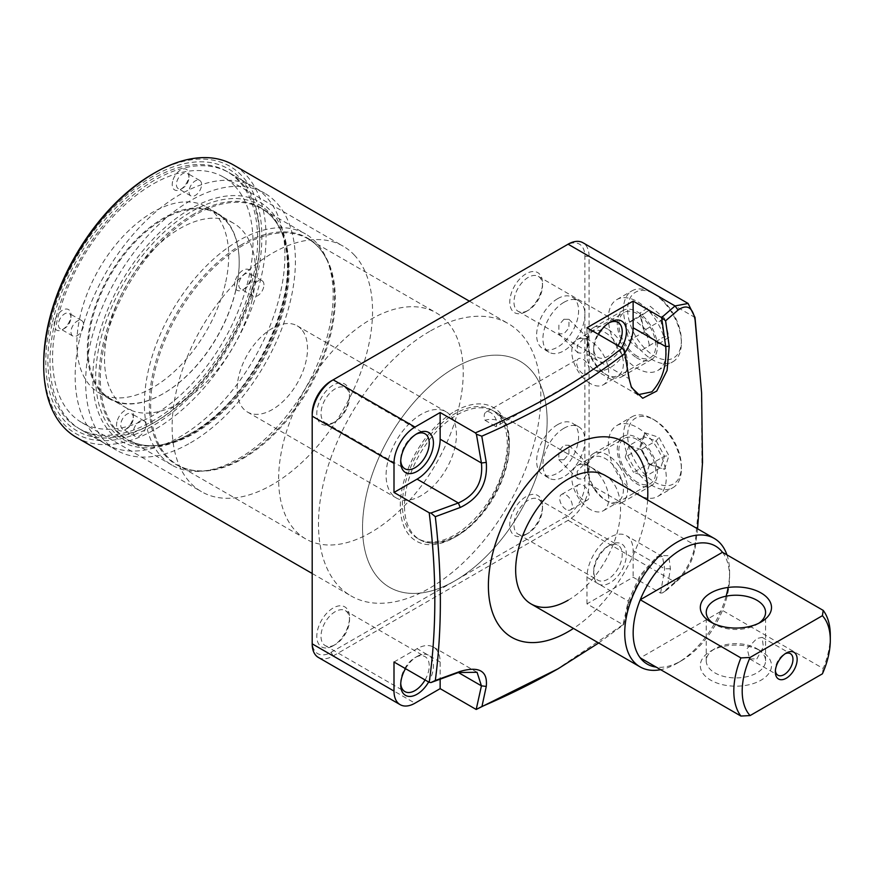 <?xml version="1.0" encoding="UTF-8"?>
<svg xmlns="http://www.w3.org/2000/svg" width="874" height="874" viewBox="0 0 874 874"><rect width="100%" height="100%" fill="white"/><g stroke="black" fill="none" stroke-linecap="round" stroke-linejoin="round"><path stroke-width="0.66" stroke-dasharray="4.37 3.28" d="M563.905 459.768L558.825 459.724L558.89 450.995L563.905 445.227L568.985 445.27L568.919 453.999L563.905 459.768M583.45 464.771L577.157 471.403L577.834 478.733L583.45 479.313L588.388 471.545L587.994 464.28L583.45 464.771M563.905 319.283L558.89 325.052L558.825 333.77L563.905 333.813L568.919 328.045L568.985 319.327L563.905 319.283M583.45 338.828L577.168 345.449L577.834 352.779L583.45 353.358L588.388 345.601L587.994 338.336L583.45 338.828M557.612 424.644A29.661 17.13 -60 0 1 572.448 423.18A29.661 17.13 -60 0 1 576.993 446.942A29.661 17.13 -60 0 1 557.612 473.085A29.661 17.13 -60 0 1 542.776 474.56A29.661 17.13 -60 0 1 538.231 450.787A29.661 17.13 -60 0 1 557.612 424.644M563.905 428.282A29.661 17.13 -60 0 1 578.741 426.807A29.661 17.13 -60 0 1 583.286 450.58A29.661 17.13 -60 0 1 563.905 476.723A29.661 17.13 -60 0 1 549.069 478.187A29.661 17.13 -60 0 1 544.524 454.414A29.661 17.13 -60 0 1 563.905 428.282M557.612 298.69A29.661 17.13 -60 0 1 572.448 297.226A29.661 17.13 -60 0 1 576.993 320.998A29.661 17.13 -60 0 1 557.612 347.131A29.661 17.13 -60 0 1 542.776 348.606A29.661 17.13 -60 0 1 538.231 324.833A29.661 17.13 -60 0 1 557.612 298.69M563.905 302.328A29.661 17.13 -60 0 1 578.741 300.864A29.661 17.13 -60 0 1 583.286 324.625A29.661 17.13 -60 0 1 563.905 350.769A29.661 17.13 -60 0 1 549.069 352.244A29.661 17.13 -60 0 1 544.524 328.471A29.661 17.13 -60 0 1 563.905 302.328M590.245 383.511A26.1 15.077 60 0 1 573.191 360.514A26.1 15.077 60 0 1 577.201 339.593A26.1 15.077 60 0 1 590.245 340.882A26.1 15.077 60 0 1 607.299 363.89A26.1 15.077 60 0 1 603.3 384.811A26.1 15.077 60 0 1 590.245 383.511M582.936 373.69A8.904 5.135 60 0 1 577.124 365.845A8.904 5.135 60 0 1 578.49 358.711A8.904 5.135 60 0 1 582.936 359.159A8.904 5.135 60 0 1 588.748 366.993A8.904 5.135 60 0 1 587.394 374.127A8.904 5.135 60 0 1 582.936 373.69M582.936 499.633A8.904 5.135 60 0 1 577.124 491.8A8.904 5.135 60 0 1 578.49 484.666A8.904 5.135 60 0 1 582.936 485.103A8.904 5.135 60 0 1 588.748 492.947A8.904 5.135 60 0 1 587.394 500.081A8.904 5.135 60 0 1 582.936 499.633M566.002 509.422A8.904 5.135 60 0 1 560.19 501.578A8.904 5.135 60 0 1 561.556 494.444A8.904 5.135 60 0 1 566.002 494.881A8.904 5.135 60 0 1 571.814 502.725A8.904 5.135 60 0 1 570.449 509.859A8.904 5.135 60 0 1 566.002 509.422M590.245 509.466A26.1 15.077 60 0 1 573.191 486.457A26.1 15.077 60 0 1 577.201 465.547A26.1 15.077 60 0 1 590.245 466.836A26.1 15.077 60 0 1 607.299 489.844A26.1 15.077 60 0 1 603.3 510.755A26.1 15.077 60 0 1 590.245 509.466M499.983 424.6L500.551 421.257C494.804 419.138 489.637 418.821 485.048 420.296A8.904 5.135 60 0 1 486.042 412.091A8.904 5.135 60 0 1 490.489 412.528A8.904 5.135 60 0 1 495.94 419.323A8.904 5.135 60 0 1 495.929 426.588L587.394 374.127M608.97 322.856A20.168 11.646 120 0 0 607.954 323.402L610.052 322.189L607.954 323.402A20.168 11.646 120 0 0 593.686 348.103A20.168 11.646 120 0 0 597.871 357.335A20.168 11.646 120 0 0 607.954 356.341A20.168 11.646 120 0 0 618.038 345.689M621.622 347.765A23.139 13.361 -60 0 1 610.052 359.968A23.139 13.361 -60 0 1 593.686 350.529A23.139 13.361 -60 0 1 598.482 334.403M415.991 434.269A20.168 11.646 120 0 0 414.975 434.815L417.073 433.602L414.975 434.815A20.168 11.646 120 0 0 400.707 459.516A20.168 11.646 120 0 0 400.751 460.664M425.059 679.939A20.168 11.646 120 0 0 425.059 656.647A20.168 11.646 120 0 0 414.975 657.652L417.073 656.44A23.139 13.361 -60 0 1 432.193 659.367A23.139 13.361 -60 0 1 428.642 682.004M607.954 546.228L610.052 545.026A23.139 13.361 -60 0 1 626.407 554.466A23.139 13.361 -60 0 1 610.052 582.805A23.139 13.361 -60 0 1 593.686 573.355A23.139 13.361 -60 0 1 610.052 545.026L607.954 546.228A20.168 11.646 120 0 0 593.686 570.941A20.168 11.646 120 0 0 597.871 580.172A20.168 11.646 120 0 0 607.954 579.178A20.168 11.646 120 0 0 621.13 561.403A20.168 11.646 120 0 0 618.038 545.234A20.168 11.646 120 0 0 607.954 546.228M624.702 353.205A32.633 18.835 -60 0 1 610.052 367.725A32.633 18.835 -60 0 1 593.73 369.341A32.633 18.835 -60 0 1 586.978 354.407L586.978 327.761M623.85 350.212L628.767 378.529L631.126 386.559M152.775 173.959A154.25 89.061 -60 0 1 261.85 236.93A154.25 89.061 -60 0 1 152.775 425.857A154.25 89.061 -60 0 1 43.7 362.885M76.267 437.273A157.222 90.776 120 0 0 154.873 429.495A157.222 90.776 120 0 0 257.579 290.944A157.222 90.776 120 0 0 233.478 164.957M528.246 310.325L526.148 311.526A23.139 13.361 120 0 0 542.514 283.198A23.139 13.361 120 0 0 526.148 273.748A23.139 13.361 120 0 0 509.782 302.087A23.139 13.361 120 0 0 526.148 311.526L528.246 310.325A20.168 11.646 -60 0 1 518.162 311.319A20.168 11.646 -60 0 1 515.07 295.15A20.168 11.646 -60 0 1 528.246 277.375A20.168 11.646 -60 0 1 538.329 276.381A20.168 11.646 -60 0 1 542.514 285.612A20.168 11.646 -60 0 1 528.246 310.325M335.266 421.738L333.169 422.95A23.139 13.361 120 0 0 349.534 394.611A23.139 13.361 120 0 0 333.169 385.161A23.139 13.361 120 0 0 316.803 413.5A23.139 13.361 120 0 0 333.169 422.95L335.266 421.738A20.168 11.646 -60 0 1 325.183 422.732A20.168 11.646 -60 0 1 322.091 406.574A20.168 11.646 -60 0 1 335.266 388.799A20.168 11.646 -60 0 1 345.35 387.794A20.168 11.646 -60 0 1 349.534 397.025A20.168 11.646 -60 0 1 335.266 421.738M335.266 644.564L333.169 645.777A23.139 13.361 120 0 0 349.534 617.437A23.139 13.361 120 0 0 333.169 607.998A23.139 13.361 120 0 0 316.803 636.338A23.139 13.361 120 0 0 333.169 645.777L335.266 644.564A20.168 11.646 -60 0 1 325.183 645.569A20.168 11.646 -60 0 1 322.091 629.4A20.168 11.646 -60 0 1 335.266 611.625A20.168 11.646 -60 0 1 345.35 610.631A20.168 11.646 -60 0 1 349.534 619.863A20.168 11.646 -60 0 1 335.266 644.564M528.246 533.151L526.148 534.364A23.139 13.361 120 0 0 542.514 506.024A23.139 13.361 120 0 0 526.148 496.585A23.139 13.361 120 0 0 509.782 524.913A23.139 13.361 120 0 0 526.148 534.364L528.246 533.151A20.168 11.646 -60 0 1 518.162 534.156A20.168 11.646 -60 0 1 515.07 517.987A20.168 11.646 -60 0 1 528.246 500.212A20.168 11.646 -60 0 1 538.329 499.218A20.168 11.646 -60 0 1 542.514 508.45A20.168 11.646 -60 0 1 528.246 533.151M429.658 331.388A157.222 90.776 120 0 0 326.952 469.939A157.222 90.776 120 0 0 351.042 595.926A157.222 90.776 120 0 0 429.658 588.136A157.222 90.776 120 0 0 532.364 449.586A157.222 90.776 120 0 0 508.264 323.609A157.222 90.776 120 0 0 429.658 331.388M485.048 420.296L495.929 426.588M568.1 600.241A74.159 42.815 120 0 0 616.552 534.888A74.159 42.815 120 0 0 605.179 475.467L494.007 411.283A74.159 42.815 -60 0 1 505.38 470.704A74.159 42.815 -60 0 1 456.927 536.057A74.159 42.815 -60 0 1 419.848 539.728A74.159 42.815 -60 0 1 408.475 480.307A74.159 42.815 -60 0 1 456.927 414.953A74.159 42.815 -60 0 1 494.007 411.283C525.973 424.447 500.977 512.907 455.441 535.915C441.119 543.781 429.254 545.059 419.848 539.728L417.75 538.526A74.159 42.815 120 0 0 454.83 534.844A74.159 42.815 120 0 0 503.282 469.502A74.159 42.815 120 0 0 491.909 410.07A74.159 42.815 120 0 0 454.83 413.741A74.159 42.815 120 0 0 406.377 479.094A74.159 42.815 120 0 0 417.75 538.526M454.83 580.871A130.521 75.361 120 0 0 540.099 465.853A130.521 75.361 120 0 0 520.096 361.257A130.521 75.361 120 0 0 454.83 367.725A130.521 75.361 120 0 0 369.56 482.743A130.521 75.361 120 0 0 389.564 587.328A130.521 75.361 120 0 0 454.83 580.871A130.521 75.361 -60 0 1 389.564 587.328A130.521 75.361 -60 0 1 369.56 482.743A130.521 75.361 -60 0 1 454.83 367.725A130.521 75.361 -60 0 1 520.096 361.257A130.521 75.361 -60 0 1 540.099 465.853A130.521 75.361 -60 0 1 454.83 580.871M238.777 458.555A133.493 77.076 120 0 0 326.952 259.753A133.493 77.076 120 0 0 305.518 233.948A133.493 77.076 120 0 0 238.777 240.569A133.493 77.076 120 0 0 151.573 358.198A133.493 77.076 120 0 0 172.036 465.165A133.493 77.076 120 0 0 205.095 470.824A133.493 77.076 120 0 0 238.777 458.555M190.532 442.812A148.318 85.63 120 0 0 287.426 312.105A148.318 85.63 120 0 0 264.691 193.252A148.318 85.63 120 0 0 190.532 200.605A148.318 85.63 120 0 0 93.638 331.301A148.318 85.63 120 0 0 116.373 450.154A148.318 85.63 120 0 0 190.532 442.812M154.873 422.218L154.873 422.218A148.318 85.63 120 0 0 259.753 240.569A148.318 85.63 120 0 0 229.032 172.67A148.318 85.63 120 0 0 154.873 180.011A148.318 85.63 120 0 0 57.979 310.718A148.318 85.63 120 0 0 80.714 429.571A148.318 85.63 120 0 0 154.873 422.218L152.775 423.431A151.289 87.345 120 0 0 259.753 238.143A151.289 87.345 120 0 0 152.775 176.384A151.289 87.345 120 0 0 45.798 361.672A151.289 87.345 120 0 0 152.775 423.431L154.873 422.218M637.321 356.341A26.1 15.077 60 0 1 620.267 333.333A26.1 15.077 60 0 1 624.265 312.422A26.1 15.077 60 0 1 637.321 313.711A26.1 15.077 60 0 1 654.375 336.719A26.1 15.077 60 0 1 650.376 357.63A26.1 15.077 60 0 1 637.321 356.341M637.321 482.295A26.1 15.077 60 0 1 620.267 459.287A26.1 15.077 60 0 1 624.265 438.366A26.1 15.077 60 0 1 637.321 439.666A26.1 15.077 60 0 1 654.375 462.663A26.1 15.077 60 0 1 650.376 483.584A26.1 15.077 60 0 1 637.321 482.295M701.429 389.771L701.986 469.491L695.027 545.158C692.361 559.895 685.708 572.197 675.045 582.062L662.437 592.954L660.602 593.096L633.126 577.233L586.978 603.879L623.031 624.692L555.329 670.369M318.333 657.423A29.661 17.13 120 0 0 333.169 655.948L568.1 520.314A29.661 17.13 120 0 0 589.076 483.988L589.076 256.311A29.661 17.13 120 0 0 582.936 242.732M331.071 381.042L566.002 245.408A26.701 15.415 -60 0 1 584.881 256.311L584.881 483.988A26.701 15.415 -60 0 1 566.002 516.687L331.071 652.321A26.701 15.415 -60 0 1 312.193 641.418L312.193 413.741M647.623 499.972A112.724 65.08 -60 0 1 573.464 628.428M598.679 642.98L623.817 624.582L628.22 604.469L640.882 575.933L659.444 555.536L668.741 555.678L670.413 568.745L666.851 589.961L678.071 580.238C686.92 571.596 692.59 560.988 695.081 548.435L697.55 528.792M405.503 668.654A23.139 13.361 -60 0 1 417.073 656.44L414.975 657.652A20.168 11.646 120 0 0 400.707 682.354A20.168 11.646 120 0 0 400.751 683.501M312.193 643.843L312.193 641.418M566.002 245.408L568.1 244.196L566.002 245.408M393.999 662.011L417.073 648.683A32.633 18.835 -60 0 1 433.384 647.066A32.633 18.835 -60 0 1 440.146 662.011L440.146 679.229M586.978 603.879L586.978 577.233A32.633 18.835 -60 0 1 601.225 544.393A32.633 18.835 -60 0 1 626.363 535.653A32.633 18.835 -60 0 1 633.126 550.587L633.126 577.233M660.602 593.096L664.688 568.81L662.47 556.498L656.396 557.241L640.074 575.365L628.264 601.072L623.031 624.692M623.817 624.582L623.118 624.648M628.22 604.469L628.264 601.072L586.978 577.233M670.413 568.745L664.688 568.81L633.126 550.587M666.851 589.961L662.437 592.954M678.071 580.238L675.045 582.062L568.1 520.314L566.002 516.687M586.978 354.407L628.767 378.529L629.356 379.753M695.081 548.435L695.027 545.158L589.076 483.988L584.881 483.988M301.235 329.083A49.763 28.733 120 0 0 297.215 325.838A49.763 28.733 120 0 0 249.778 350.791A49.763 28.733 120 0 0 243.431 408.792A49.763 28.733 120 0 0 247.462 412.025A49.763 28.733 120 0 0 294.899 387.084A49.763 28.733 120 0 0 301.235 329.083M450.165 415.063A49.763 28.733 120 0 0 446.144 411.829A49.763 28.733 120 0 0 398.708 436.771A49.763 28.733 120 0 0 392.36 494.771A49.763 28.733 120 0 0 396.392 498.016A49.763 28.733 120 0 0 443.828 473.063A49.763 28.733 120 0 0 450.165 415.063M235.095 186.391A141.719 81.817 120 0 0 223.635 177.171A141.719 81.817 120 0 0 88.514 248.216A141.719 81.817 120 0 0 70.455 413.424A141.719 81.817 120 0 0 81.916 422.634A141.719 81.817 120 0 0 217.036 351.599A141.719 81.817 120 0 0 235.095 186.391M354.658 255.416A141.719 81.817 120 0 0 343.198 246.206A141.719 81.817 120 0 0 208.078 317.251A141.719 81.817 120 0 0 190.019 482.448A141.719 81.817 120 0 0 201.479 491.669A141.719 81.817 120 0 0 336.599 420.623A141.719 81.817 120 0 0 354.658 255.416M116.93 421.891A11.865 6.85 120 0 0 124.949 429.811A11.865 6.85 120 0 0 132.957 418.351A11.865 6.85 120 0 0 133.34 415.281A11.865 6.85 120 0 0 126.195 409.819A11.865 6.85 120 0 0 116.93 421.891M133.056 420.001A8.904 5.135 -60 0 1 127.047 428.599A8.904 5.135 -60 0 1 122.589 429.047A8.904 5.135 -60 0 1 121.027 422.666A8.904 5.135 -60 0 1 131.493 413.631A8.904 5.135 -60 0 1 133.34 417.706A8.904 5.135 -60 0 1 133.056 420.001M234.953 281.745A11.865 6.85 120 0 0 242.972 289.655A11.865 6.85 120 0 0 250.991 278.194A11.865 6.85 120 0 0 251.362 275.124A11.865 6.85 120 0 0 244.217 269.662A11.865 6.85 120 0 0 234.953 281.745M251.078 279.855A8.904 5.135 -60 0 1 245.07 288.442A8.904 5.135 -60 0 1 240.623 288.89A8.904 5.135 -60 0 1 239.05 282.51A8.904 5.135 -60 0 1 249.516 273.475A8.904 5.135 -60 0 1 251.362 277.55A8.904 5.135 -60 0 1 251.078 279.855M172.593 181.464A11.865 6.85 120 0 0 180.601 189.374A11.865 6.85 120 0 0 188.62 177.914A11.865 6.85 120 0 0 188.992 174.844A11.865 6.85 120 0 0 181.858 169.392A11.865 6.85 120 0 0 172.593 181.464M188.718 179.574A8.904 5.135 -60 0 1 182.699 188.161A8.904 5.135 -60 0 1 178.252 188.609A8.904 5.135 -60 0 1 176.69 182.229A8.904 5.135 -60 0 1 187.156 173.194A8.904 5.135 -60 0 1 188.992 177.269A8.904 5.135 -60 0 1 188.718 179.574M54.559 321.621A11.865 6.85 120 0 0 62.578 329.531A11.865 6.85 120 0 0 70.597 318.07A11.865 6.85 120 0 0 70.969 315.001A11.865 6.85 120 0 0 63.835 309.538A11.865 6.85 120 0 0 54.559 321.621M70.685 319.731A8.904 5.135 -60 0 1 64.676 328.318A8.904 5.135 -60 0 1 60.23 328.766A8.904 5.135 -60 0 1 58.667 322.386A8.904 5.135 -60 0 1 69.122 313.351A8.904 5.135 -60 0 1 70.969 317.426A8.904 5.135 -60 0 1 70.685 319.731M145.641 427.277A8.904 5.135 -60 0 1 135.175 436.312A8.904 5.135 -60 0 1 133.613 429.932A8.904 5.135 -60 0 1 144.079 420.897A8.904 5.135 -60 0 1 145.641 427.277M201.304 186.839A8.904 5.135 -60 0 1 190.838 195.874A8.904 5.135 -60 0 1 189.276 189.494A8.904 5.135 -60 0 1 199.742 180.459A8.904 5.135 -60 0 1 201.304 186.839M263.664 287.12A8.904 5.135 -60 0 1 253.209 296.155A8.904 5.135 -60 0 1 251.636 289.775A8.904 5.135 -60 0 1 262.102 280.74A8.904 5.135 -60 0 1 263.664 287.12M83.27 326.996A8.904 5.135 -60 0 1 72.815 336.031A8.904 5.135 -60 0 1 71.253 329.651A8.904 5.135 -60 0 1 81.708 320.616A8.904 5.135 -60 0 1 83.27 326.996M79.829 337.801A148.318 85.63 -60 0 1 254.203 187.2A148.318 85.63 -60 0 1 280.259 293.5A148.318 85.63 -60 0 1 105.885 444.101A148.318 85.63 -60 0 1 79.829 337.801M52.56 322.058A148.318 85.63 -60 0 1 226.934 171.457A148.318 85.63 -60 0 1 252.99 277.757A148.318 85.63 -60 0 1 78.616 428.358A148.318 85.63 -60 0 1 52.56 322.058M225.328 283.864A107.382 61.999 -60 0 1 99.079 392.907A107.382 61.999 -60 0 1 80.222 315.951A107.382 61.999 -60 0 1 206.472 206.909A107.382 61.999 -60 0 1 225.328 283.864M235.816 289.928A107.382 61.999 -60 0 1 163.263 393.639A107.382 61.999 -60 0 1 109.567 398.959A107.382 61.999 -60 0 1 90.71 322.003A107.382 61.999 -60 0 1 216.96 212.961A107.382 61.999 -60 0 1 239.192 262.124A107.382 61.999 -60 0 1 235.816 289.928M235.838 290.255A106.792 61.661 -60 0 1 163.678 393.398A106.792 61.661 -60 0 1 110.288 398.686A106.792 61.661 -60 0 1 91.53 322.156A106.792 61.661 -60 0 1 217.08 213.715A106.792 61.661 -60 0 1 239.192 262.604A106.792 61.661 -60 0 1 235.838 290.255M252.204 299.695A106.792 61.661 -60 0 1 126.643 408.136A106.792 61.661 -60 0 1 107.884 331.596A106.792 61.661 -60 0 1 233.434 223.165A106.792 61.661 -60 0 1 252.204 299.695M756.884 648.683L761.079 651.108A35.594 20.55 0 0 0 710.737 651.108A35.594 20.55 0 0 0 710.737 680.169A35.594 20.55 0 0 0 761.079 680.169A35.594 20.55 0 0 0 761.079 651.108L756.884 648.683A29.661 17.13 180 0 1 765.569 660.799A29.661 17.13 180 0 1 747.259 676.618A29.661 17.13 180 0 1 714.932 672.904A29.661 17.13 180 0 1 706.247 660.799A29.661 17.13 180 0 1 714.932 648.683A29.661 17.13 180 0 1 756.884 648.683M713.02 623.249A29.661 17.13 0 0 0 714.932 624.462L710.737 622.037L714.932 624.462A29.661 17.13 0 0 0 756.884 624.462A29.661 17.13 0 0 0 758.785 623.249M785.147 653.752A12.455 7.189 120 0 0 784.153 654.255L786.25 653.042L784.153 654.255A12.455 7.189 120 0 0 775.336 669.517A12.455 7.189 120 0 0 775.402 670.631M756.884 658.854L763.373 646.957L762.161 637.354L756.884 638.512L747.117 648.508L749.706 658.93L756.884 658.854M370.926 532.43A130.521 75.361 -60 0 1 305.66 538.887A130.521 75.361 -60 0 1 285.656 434.302A130.521 75.361 -60 0 1 370.926 319.283A130.521 75.361 -60 0 1 436.192 312.816A130.521 75.361 -60 0 1 456.195 417.411A130.521 75.361 -60 0 1 370.926 532.43M726.108 596.188A74.159 42.815 -60 0 1 677.667 662.929A74.159 42.815 -60 0 1 677.175 663.213A74.159 42.815 -60 0 1 660.646 669.67M722.481 552.292A68.172 39.363 -60 0 1 729.572 577.78A68.172 39.363 -60 0 1 722.481 610.413A68.172 39.363 -60 0 1 681.818 660.493A68.172 39.363 -60 0 1 681.37 660.755A68.172 39.363 -60 0 1 656.177 667.091M830.3 635.343A68.227 39.396 -60 0 1 823.21 668.523L722.481 610.413L640.26 657.893M822.401 673.832L823.21 668.523M726.949 554.859A74.159 42.815 -60 0 1 729.615 572.951A74.159 42.815 -60 0 1 728.151 587.448M604.611 373.668A25.39 14.661 -120 0 0 605.431 374.17A25.39 14.661 -120 0 0 623.391 364.272A25.39 14.661 -120 0 0 606.261 333.202A25.39 14.661 -120 0 0 587.481 343.067A25.39 14.661 -120 0 0 604.611 373.668M608.457 329.618A28.361 16.377 60 0 1 626.232 354.647A28.361 16.377 60 0 1 621.709 376.781A28.361 16.377 60 0 1 607.528 375.383A28.361 16.377 60 0 1 606.611 374.826A28.361 16.377 60 0 1 587.481 340.642A28.361 16.377 60 0 1 593.359 327.663A28.361 16.377 60 0 1 608.457 329.618M636.403 357.63A28.361 16.377 -120 0 0 651.501 359.585A28.361 16.377 -120 0 0 656.013 337.451A28.361 16.377 -120 0 0 638.239 312.422A28.361 16.377 -120 0 0 623.14 310.467A28.361 16.377 -120 0 0 618.617 332.601A28.361 16.377 -120 0 0 636.403 357.63M655.751 294.833A37.975 21.926 60 0 1 681.37 340.598A37.975 21.926 60 0 1 653.293 355.357A37.975 21.926 60 0 1 627.674 308.893A37.975 21.926 60 0 1 654.517 294.09A37.975 21.926 60 0 1 655.751 294.833M651.097 358.93A40.936 23.631 -120 0 0 672.893 361.76A40.936 23.631 -120 0 0 681.37 343.023A40.936 23.631 -120 0 0 653.752 293.686A40.936 23.631 -120 0 0 652.419 292.877A40.936 23.631 -120 0 0 631.957 290.856A40.936 23.631 -120 0 0 625.434 322.801A40.936 23.631 -120 0 0 651.097 358.93M635.999 367.648A40.936 23.631 -120 0 0 657.783 370.478A40.936 23.631 -120 0 0 664.306 338.522A40.936 23.631 -120 0 0 638.643 302.404A40.936 23.631 -120 0 0 616.847 299.574A40.936 23.631 -120 0 0 610.325 331.519A40.936 23.631 -120 0 0 635.999 367.648M658.821 343.897L668.916 337.255L664.611 318.453L650.212 306.293L640.129 312.936L644.433 331.738L658.821 343.897L643.985 331.858L640.391 316.137L648.825 310.587L660.853 320.758L664.459 336.479L640.915 350.747L664.459 336.479L668.916 337.255M649.349 345.197L645.755 329.476L633.716 319.305L648.825 310.587L650.212 306.293M645.755 329.476L664.611 318.453M633.716 319.305L625.281 324.855L640.391 316.137L640.129 312.936M625.281 324.855L628.887 340.576L644.433 331.738M628.887 340.576L640.915 350.747M594.571 489.626A25.39 14.661 -120 0 0 605.431 500.114A25.39 14.661 -120 0 0 622.452 495.82A25.39 14.661 -120 0 0 616.301 469.141A25.39 14.661 -120 0 0 597.455 456.206A25.39 14.661 -120 0 0 587.481 469.021A25.39 14.661 -120 0 0 594.571 489.626M619.666 466.738A28.361 16.377 60 0 1 621.709 502.736A28.361 16.377 60 0 1 607.528 501.326A28.361 16.377 60 0 1 595.402 489.604A28.361 16.377 60 0 1 587.481 466.596A28.361 16.377 60 0 1 593.359 453.617A28.361 16.377 60 0 1 619.666 466.738M625.194 472.408A28.361 16.377 -120 0 0 651.501 485.54A28.361 16.377 -120 0 0 649.448 449.542A28.361 16.377 -120 0 0 623.14 436.41A28.361 16.377 -120 0 0 625.194 472.408M670.762 435.733A37.975 21.926 60 0 1 681.37 466.541A37.975 21.926 60 0 1 666.458 485.704A37.975 21.926 60 0 1 638.282 466.355A37.975 21.926 60 0 1 629.072 426.457A37.975 21.926 60 0 1 654.517 420.044A37.975 21.926 60 0 1 670.762 435.733M634.917 468.759A40.936 23.631 -120 0 0 672.893 487.703A40.936 23.631 -120 0 0 681.37 468.967A40.936 23.631 -120 0 0 669.932 435.744A40.936 23.631 -120 0 0 652.419 418.832A40.936 23.631 -120 0 0 631.957 416.8A40.936 23.631 -120 0 0 634.917 468.759M619.808 477.488A40.936 23.631 -120 0 0 657.783 496.432A40.936 23.631 -120 0 0 654.834 444.462A40.936 23.631 -120 0 0 616.847 425.518A40.936 23.631 -120 0 0 619.808 477.488M650.038 464.717L664.469 469.404L668.949 455.725L658.996 437.371L644.564 432.685L640.085 446.363L650.038 464.717L648.672 463.69L640.358 448.34L644.105 436.913L656.166 440.824L664.491 456.173L660.744 467.601L648.672 463.69L633.574 472.408L645.646 476.319L660.744 467.601L664.469 469.404M645.646 476.319L649.382 464.892L641.068 449.542L656.166 440.824L658.996 437.371M649.382 464.892L664.491 456.173L668.949 455.725M641.068 449.542L628.996 445.631L644.105 436.913L644.564 432.685M628.996 445.631L625.249 457.058L640.358 448.34L640.085 446.363M625.249 457.058L633.574 472.408M242.972 458.555A130.521 75.361 120 0 0 328.242 343.537A130.521 75.361 120 0 0 308.238 238.941A130.521 75.361 120 0 0 242.972 245.408A130.521 75.361 120 0 0 157.702 360.427A130.521 75.361 120 0 0 177.706 465.023A130.521 75.361 120 0 0 242.972 458.555M241.923 244.48A130.925 75.59 120 0 0 150.885 384.538A130.925 75.59 120 0 0 208.886 470.31A130.925 75.59 120 0 0 241.923 458.271A130.925 75.59 120 0 0 328.406 263.303A130.925 75.59 120 0 0 241.923 244.48M194.727 433.122A133.493 77.076 120 0 0 281.931 315.492A133.493 77.076 120 0 0 261.468 208.525A133.493 77.076 120 0 0 194.727 215.135A133.493 77.076 120 0 0 107.524 332.765A133.493 77.076 120 0 0 127.986 439.731A133.493 77.076 120 0 0 194.727 433.122M193.678 214.206A133.886 77.305 120 0 0 100.576 357.444A133.886 77.305 120 0 0 159.898 445.15A133.886 77.305 120 0 0 193.678 432.838A133.886 77.305 120 0 0 282.116 233.456A133.886 77.305 120 0 0 193.678 214.206M191.581 433.023A135.601 78.289 120 0 0 281.155 231.086A135.601 78.289 120 0 0 191.581 211.595A135.601 78.289 120 0 0 97.287 356.668A135.601 78.289 120 0 0 157.364 445.489A135.601 78.289 120 0 0 191.581 433.023M190.532 208.886A138.168 79.774 120 0 0 92.83 378.114A138.168 79.774 120 0 0 190.532 434.52A138.168 79.774 120 0 0 288.234 265.303A138.168 79.774 120 0 0 190.532 208.886M584.881 256.311L589.076 256.311L695.027 317.481M331.071 652.321L333.169 655.948L414.975 703.188M440.146 662.011L417.073 648.683M454.83 411.326A77.13 44.53 -60 0 1 509.367 442.812A77.13 44.53 -60 0 1 454.83 537.27A77.13 44.53 -60 0 1 400.292 505.784A77.13 44.53 -60 0 1 454.83 411.326M558.825 459.724L577.834 478.733M558.825 333.77L577.834 352.779M578.741 426.807L572.448 423.18M578.741 300.864L572.448 297.226M561.556 494.444L578.49 484.666M486.042 412.091L578.49 358.711M637.78 394.764L593.73 369.341M542.514 285.612L542.514 283.198M349.534 397.025L349.534 394.611M349.534 619.863L349.534 617.437M542.514 508.45L542.514 506.024M345.35 610.631L425.059 656.647M538.329 499.218L618.038 545.234M538.329 276.381L618.038 322.397M345.35 387.794L425.059 433.81M312.193 573.486L351.042 595.926M491.909 410.07L605.179 475.467M326.952 259.753L328.406 263.303C323.784 252.171 317.065 244.054 308.238 238.941L436.192 312.816M305.66 538.887L177.706 465.023C186.555 470.114 196.945 471.873 208.886 470.31L205.095 470.824M172.036 465.165L127.986 439.731C137.032 444.953 147.673 446.756 159.898 445.15L157.364 445.489C168.158 444.014 179.41 439.906 191.144 433.165C255.82 399.09 306.556 284.061 281.155 231.086L282.116 233.456C277.397 222.062 270.514 213.759 261.468 208.525L305.518 233.948M229.032 172.67L264.691 193.252M259.753 240.569L259.753 238.143M577.201 339.593L624.265 312.422M577.201 465.547L624.265 438.366M603.3 510.755L650.376 483.584M603.3 384.811L650.376 357.63M80.714 429.571L116.373 450.154M469.414 301.169L508.264 323.609M325.183 422.732L404.891 468.759M518.162 311.319L597.871 357.335M518.162 534.156L597.871 580.172M325.183 645.569L404.891 691.585M477.084 672.303L433.384 647.066M662.47 556.498L626.363 535.653M593.686 570.941L593.686 573.355M400.707 682.354L400.707 684.779M400.707 459.516L400.707 461.942M593.686 348.103L593.686 350.529M656.396 557.241L659.444 555.536M631.476 387.455L630.777 385.718M570.449 509.859L587.394 500.081M549.069 352.244L542.776 348.606M549.069 478.187L542.776 474.56M568.985 319.327L587.994 338.336M568.985 445.27L587.994 464.28M297.215 325.838L446.144 411.829M223.635 177.171L343.198 246.206M81.916 422.634L201.479 491.669M247.462 412.025L396.392 498.016M127.047 428.599L124.949 429.811M245.07 288.442L242.972 289.655M182.699 188.161L180.601 189.374M64.676 328.318L62.578 329.531M135.175 436.312L122.589 429.047M190.838 195.874L178.252 188.609M253.209 296.155L240.623 288.89M72.815 336.031L60.23 328.766M254.203 187.2L226.934 171.457M109.567 398.959L99.079 392.907M126.643 408.136L110.288 398.686M233.434 223.165L217.08 213.715M216.96 212.961L206.472 206.909M105.885 444.101L78.616 428.358M81.708 320.616L69.122 313.351M262.102 280.74L249.516 273.475M199.742 180.459L187.156 173.194M144.079 420.897L131.493 413.631M70.969 317.426L70.969 315.001M188.992 177.269L188.992 174.844M251.362 277.55L251.362 275.124M133.34 417.706L133.34 415.281M714.932 648.683L710.737 651.108M762.161 637.354L790.38 653.643M706.247 660.799L706.247 612.357M729.572 577.78L729.615 572.951M681.818 660.493L677.667 662.929M765.569 660.799L765.569 612.357M749.706 658.93L777.926 675.22M775.336 669.517L775.336 671.942M756.884 624.462L761.079 622.037M605.431 374.17L607.528 375.383M621.709 376.781L651.501 359.585M681.37 340.598L681.37 343.023M657.783 370.478L672.893 361.76M616.847 299.574L631.957 290.856M654.517 294.09L652.419 292.877M593.359 327.663L623.14 310.467M587.481 343.067L587.481 340.642M605.431 500.114L607.528 501.326M621.709 502.736L651.501 485.54M681.37 466.541L681.37 468.967M657.783 496.432L672.893 487.703M616.847 425.518L631.957 416.8M654.517 420.044L652.419 418.832M593.359 453.617L623.14 436.41M587.481 469.021L587.481 466.596"/><path stroke-width="1.31" d="M598.482 334.403A23.139 13.361 -60 0 1 610.052 322.189L610.052 322.189A23.139 13.361 -60 0 1 625.161 325.128A23.139 13.361 -60 0 1 621.622 347.765M618.038 345.689A20.168 11.646 120 0 0 618.038 322.397A20.168 11.646 120 0 0 608.97 322.856M417.073 433.602L417.073 433.602A23.139 13.361 -60 0 1 433.438 443.052A23.139 13.361 -60 0 1 417.073 471.392A23.139 13.361 -60 0 1 400.707 461.942A23.139 13.361 -60 0 1 417.073 433.602L417.073 433.602M400.751 460.664A20.168 11.646 120 0 0 404.891 468.759A20.168 11.646 120 0 0 414.975 467.754A20.168 11.646 120 0 0 428.151 449.979A20.168 11.646 120 0 0 425.059 433.81A20.168 11.646 120 0 0 415.991 434.269M428.642 682.004A23.139 13.361 -60 0 1 417.073 694.218A23.139 13.361 -60 0 1 400.707 684.779A23.139 13.361 -60 0 1 405.503 668.654M400.751 683.501A20.168 11.646 120 0 0 404.891 691.585A20.168 11.646 120 0 0 414.975 690.591A20.168 11.646 120 0 0 425.059 679.939M631.126 386.559L637.78 394.764L651.84 391.847C662.383 380.299 667.004 365.212 665.704 346.574L661.596 317.557L633.126 301.115L586.978 327.761L622.19 348.092L623.85 350.212L624.768 353.424C604.546 369.036 582.281 383.926 557.962 398.118C534.003 411.829 508.613 424.513 481.782 436.192L486.272 462.39C487.856 483.3 479.171 498.333 460.237 507.477L435.307 516.687C442.047 574.972 442.047 629.575 435.307 680.485L460.237 671.385C479.138 665.966 487.823 670.97 486.272 686.418L481.956 706.487C508.646 695.081 534.058 682.485 558.191 668.719L598.679 642.98M43.7 365.299L43.7 362.885A154.25 89.061 -60 0 1 152.775 173.959L154.873 172.746A157.222 90.776 120 0 0 43.7 365.299A157.222 90.776 120 0 0 76.267 437.273L312.193 573.486M660.646 669.67A74.159 42.815 -60 0 1 640.096 666.895A74.159 42.815 -60 0 1 628.723 607.463A74.159 42.815 -60 0 1 677.175 542.109A74.159 42.815 -60 0 1 714.255 538.439L605.179 475.467A74.159 42.815 120 0 0 568.1 479.138A74.159 42.815 120 0 0 519.648 544.491A74.159 42.815 120 0 0 531.021 603.912A74.159 42.815 120 0 0 568.1 600.241M573.464 628.428A112.724 65.08 -60 0 1 568.1 631.727A112.724 65.08 -60 0 1 488.391 585.711A112.724 65.08 -60 0 1 568.1 447.652A112.724 65.08 -60 0 1 647.623 499.972M665.606 320.791L661.596 317.546L675.045 305.944L688.1 303.453L695.027 317.481L701.604 392.885L695.081 319.917C692.612 307.124 686.942 303.846 678.071 310.073L665.606 320.791L669.211 346.213L667.091 370.445L656.724 391.071L642.707 398.26L631.476 387.455L629.356 379.753L624.768 353.424M429.21 682.343C436.683 629.706 436.683 573.18 429.21 512.787L430.904 513.027L458.358 502.976C475.554 495.11 483.246 481.782 481.432 463.012L476.406 434.203L475.358 432.859L440.146 412.528L414.975 427.058A29.661 17.13 120 0 0 393.999 463.395L312.193 416.166L312.193 413.741A26.701 15.415 -60 0 1 331.071 381.042L333.169 379.829A29.661 17.13 120 0 0 312.193 416.166L312.193 643.843A29.661 17.13 120 0 0 318.333 657.423L400.139 704.652A29.661 17.13 120 0 0 414.975 703.188L440.146 688.646L476.199 709.47L481.432 685.85L477.084 672.303L458.358 672.521L430.904 682.572L429.21 682.343L393.999 662.011L393.999 691.072A29.661 17.13 120 0 0 400.139 704.652M697.55 528.792L702.521 462.554L701.604 392.885M469.414 301.169L233.478 164.957A157.222 90.776 120 0 0 154.873 172.746L152.775 173.959M688.1 303.453L582.936 242.732A29.661 17.13 120 0 0 568.1 244.196L333.169 379.829L414.975 427.058M475.358 432.859C532.146 408.704 581.09 380.441 622.19 348.092M393.999 463.395L393.999 492.455L429.21 512.787M558.191 668.719L476.199 709.47M440.146 679.229L440.146 688.646M633.126 301.115L633.126 327.761A32.633 18.835 -60 0 1 624.702 353.205M440.146 412.528L440.146 439.174A32.633 18.835 -60 0 1 417.073 479.138L393.999 492.455M486.272 686.418L481.432 685.85L458.358 672.521L460.237 671.385M430.904 682.572L435.307 680.485M481.956 706.487L476.286 709.415M430.904 513.027L435.307 516.687M417.073 479.138L458.358 502.976L460.237 507.477M440.146 439.174L481.432 463.012L486.272 462.39M476.406 434.203L481.782 436.192M695.081 319.917L695.027 317.481M678.071 310.073L675.045 305.944L568.1 244.196M710.737 622.037L710.737 622.037A35.594 20.55 180 0 1 710.737 592.976A35.594 20.55 180 0 1 761.079 592.976A35.594 20.55 180 0 1 761.079 622.037A35.594 20.55 180 0 1 710.737 622.037M758.785 623.249A29.661 17.13 0 0 0 765.569 612.357A29.661 17.13 0 0 0 756.884 600.241A29.661 17.13 0 0 0 724.557 596.527A29.661 17.13 0 0 0 706.247 612.357A29.661 17.13 0 0 0 713.02 623.249M786.25 653.042L786.25 653.042A15.426 8.904 -60 0 1 797.154 659.346A15.426 8.904 -60 0 1 786.25 678.235A15.426 8.904 -60 0 1 775.336 671.942A15.426 8.904 -60 0 1 786.25 653.042L786.25 653.042M775.402 670.631A12.455 7.189 120 0 0 777.926 675.22A12.455 7.189 120 0 0 784.153 674.597A12.455 7.189 120 0 0 792.292 663.617A12.455 7.189 120 0 0 790.38 653.643A12.455 7.189 120 0 0 785.147 653.752M640.26 599.761A68.172 39.363 -60 0 1 681.37 549.429A68.172 39.363 -60 0 1 722.481 552.292L640.26 599.761L740.901 657.914A68.227 39.396 -60 0 0 740.901 716.046L640.26 657.893A68.172 39.363 -60 0 1 640.26 599.761M656.177 667.091A68.172 39.363 -60 0 1 640.26 657.893M823.21 610.391L822.401 615.7A62.294 35.965 -60 0 1 830.3 640.183L830.3 635.343A68.227 39.396 -60 0 0 823.21 610.391L722.481 552.292M830.3 640.183A62.294 35.965 -60 0 1 822.401 673.832L750.1 715.577A62.294 35.965 -60 0 1 750.1 657.445L740.901 657.914M714.255 538.439A74.159 42.815 -60 0 1 726.949 554.859M728.151 587.448A74.159 42.815 -60 0 1 726.108 596.188M740.901 716.046L750.1 715.577M822.401 615.7L750.1 657.445M312.193 643.843L393.999 691.072M669.211 346.213L665.704 346.574L633.126 327.761M331.071 381.042L333.169 379.829M640.096 666.895L531.021 603.912"/></g></svg>
